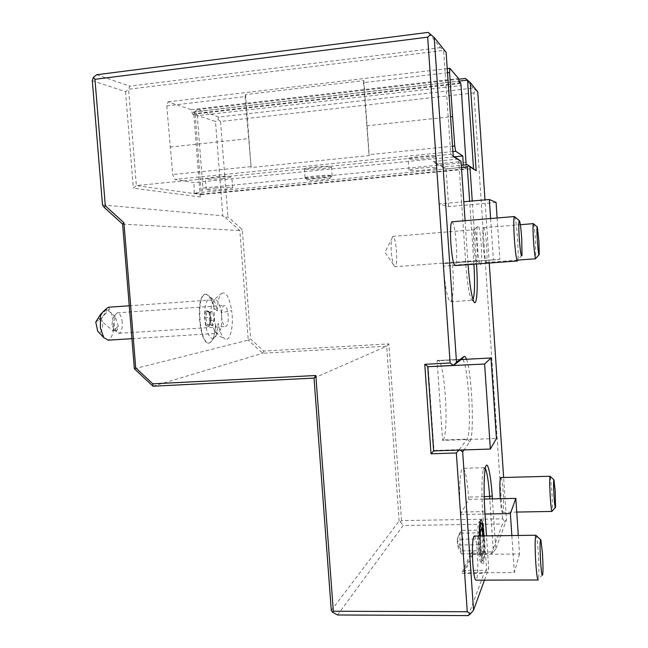 <?xml version="1.0" encoding="UTF-8"?>
<svg xmlns="http://www.w3.org/2000/svg" width="648" height="648" viewBox="0 0 648 648"><rect width="100%" height="100%" fill="white"/><g stroke="black" fill="none" stroke-linecap="round" stroke-linejoin="round"><path stroke-width="0.49" stroke-dasharray="3.24 2.43" d="M465.086 220.693L468.067 264.627M476.515 263.995L472.254 201.002M492.407 498.879L495.801 549.018L506.477 519.728L503.642 477.487M489.24 263.056L484.996 199.868M484.453 580.146L488.722 568.442L486.51 535.888M466.487 359.276C472.011 372.884 474.652 436.493 469.832 441.693L464.033 449.923M481.027 263.663C482.954 259.516 480.249 225.083 478.013 225.496L477.414 226.5C475.891 231.579 478.038 260.658 480.144 263.728M479.301 535.985C479.617 549.707 480.597 558.868 482.25 563.468L483.449 563.363C484.696 558.487 484.906 549.334 484.088 535.92M474.101 536.05C475.47 536.18 476.58 541.72 477.422 552.647C478.232 567.907 477.803 577.076 476.126 580.171M483.181 245.025C482.598 234.957 482.744 229.19 483.619 227.723C484.753 228.331 485.749 234.147 486.608 245.179C487.191 255.166 487.045 260.925 486.17 262.456C485.052 261.946 484.056 256.138 483.181 245.025M451.859 221.802C453.673 222.41 455.155 229.748 456.305 243.826C457.026 256.244 456.694 263.493 455.301 265.575M500.783 477.56C501.69 477.827 502.484 482.468 503.156 491.5C503.812 503.253 503.634 510.195 502.621 512.333C501.738 512.155 500.953 507.611 500.264 498.709M446.124 52.342L440.446 47.636L428.109 32.4M461.19 359.559L437.084 360.831L442.6 440.389L496.433 438.51M437.084 360.831L437.546 360.531C444.317 355.541 449.623 433.779 442.957 439.976L442.6 440.389M462.583 359.478C468.285 363.552 472.181 433.658 466.973 439.133L459.319 449.623L459.959 450.052M458.906 450.093L459.319 449.623L434.022 450.449L428.174 366.703M468.293 615.6L484.064 573.35L488.722 568.442M485.02 514.042L482.809 514.075L486.632 570.248L464.349 570.37L461.765 573.456L484.064 573.35M495.801 549.018L493.395 551.91L472.351 552.112L464.349 570.37L464.519 572.792L514.334 572.549L511.855 535.556M460.501 514.48L468.739 499.381L468.577 497.089C467.127 478.386 465.143 468.796 462.648 468.318C460.056 468.901 458.8 490.876 460.331 512.05L460.501 514.48L482.809 514.075L482.639 511.628C481.472 491.638 481.691 477.665 483.278 469.719L484.267 467.702L485.295 468.342M518.303 535.467L519.542 553.975L472.514 554.396L472.351 552.112L470.44 553.846L491.419 553.651L493.395 551.91L489.807 498.936M491.419 553.651L502.516 523.94L506.477 519.728M331.29 610.416L399.128 521.073L400.383 521.834L401.485 520.587L502.589 518.87L504.662 521.365M502.589 518.87L473.915 92.899L475.681 90.242L477.738 91.862M96.73 74.731L129.73 86.144L128.604 89.246L136.364 185.587L201.431 194.603L194.959 111.715L197.502 109.593L218.984 117.021L473.17 88.063L475.681 90.242M473.17 88.063L465.377 78.44M473.899 264.19L469.638 201.228M459.853 160.291L458.833 161.765L461.562 201.949L439.093 203.934L448.659 206.623L496.085 202.468M497.121 217.995L499.875 259.354L452.523 262.902L452.685 265.243C453.884 286.076 453.244 298.234 450.765 301.717C447.776 300.98 445.314 289.121 443.378 266.15L443.208 263.663L465.653 261.986L465.823 264.481C467.224 282.868 469.063 294.548 471.339 299.506L472.522 300.275L473.016 299.643M490.617 218.538L493.395 259.905L499.875 259.354M493.395 259.905L465.653 261.986L461.562 201.949L463.798 201.747M443.208 263.663L452.523 262.902M439.093 203.934L436.339 163.96L446.083 168.966L448.659 206.623M458.833 161.765L436.339 163.96L433.326 161.522L443.88 166.998L461.319 165.313M458.355 159.06L433.326 161.522M453.187 155.828L450.733 154.297L453.236 156.484M92.308 80.668L125.55 91.684L128.604 89.246L443.637 50.423L450.733 154.297L136.364 185.587L133.334 188.155L200.305 197L201.431 194.603L473.51 168.529M463.336 167.184L465.961 168.723L201.326 194.117L194.165 193.12L463.336 167.184L463.239 165.127M420.795 168.083C431.487 167.184 436.841 167.152 436.849 168.002C435.448 168.642 431.495 169.298 424.975 169.954C414.412 170.853 409.091 170.878 409.018 170.027C410.346 169.395 414.275 168.747 420.795 168.083M215.177 188.05C226.298 187.134 232.122 187.094 232.664 187.912L223.625 189.402C212.633 190.301 206.825 190.342 206.21 189.524L215.177 188.05M329.848 178.038L329.735 178.492C327.24 179.553 309.995 180.881 307.743 180.185L307.403 179.974C306.917 178.994 327.532 177.212 329.848 178.038M200.305 197L193.841 114.315L215.492 121.484L222.782 215.816L102.489 204.914M125.55 91.684L133.334 188.155M440.446 47.636L129.73 86.144M337.576 614.984L403.121 525.504L502.516 523.94M470.44 553.846L461.765 573.456M472.514 554.396L464.519 572.792M519.542 553.975L514.334 572.549M468.739 499.381L484.242 499.049M400.383 521.834L403.121 525.504M401.485 520.587L388.897 343.869L263.849 351.054L250.655 339.05L242.271 229.562L227.91 216.756L225.455 217.704L222.782 215.816M473.915 92.899L220.555 121.484L227.91 216.756M220.555 121.484L217.874 119.475L215.492 121.484M218.984 117.021L217.874 119.475M197.502 109.593L458.663 79.218M193.841 114.315L194.959 111.715L458.946 81.13M466.268 162.413L202.929 188.05L197.292 115.749L461.052 85.455M134.363 368.793L248.241 340.135L239.833 230.526L225.455 217.704M122.618 224.127L239.833 230.526L242.271 229.562M399.128 521.073L386.654 346.186L262.651 353.257L248.241 340.135L250.655 339.05M214.496 331.193L211.248 320.485C210.398 313.6 210.689 307.873 212.131 303.313L216.108 297.821L221.405 293.568C218.878 296.371 217.517 302.154 217.315 310.919C216.359 305.897 215.006 302.179 213.265 299.749C208.518 293.001 203.496 304.592 204.889 319.893C206.129 335.227 212.86 343.918 216.286 335.227L218.295 323.49C219.915 332.311 222.232 337.519 225.237 339.098L219.332 335.875L214.496 331.193L217.712 333.331C221.235 330.998 222.45 324.122 221.357 312.701L231.684 310.684C233.863 325.669 230.372 341.658 225.237 339.098M221.405 293.568C225.909 291.065 229.335 296.768 231.684 310.684M388.897 343.869L386.654 346.186L314.037 378.092M153.001 386.224L262.651 353.257L263.849 351.054M211.248 320.485L214.601 321.181L215.833 326.228L218.295 323.49M215.833 326.228L213.492 338.669L209.782 342.889C199.77 346.688 195.348 295.302 205.619 294.168L209.895 296.501C211.791 299.109 213.305 303.053 214.439 308.318L214.107 308.699C211.88 298.793 208.915 293.957 205.205 294.2C194.927 295.334 199.349 346.712 209.369 342.914C212.819 341.528 214.844 335.85 215.452 325.879M217.315 310.919L214.439 308.318M214.601 321.181L214.107 308.699M212.131 303.313L214.869 299.757C217.809 299.789 219.972 304.098 221.357 312.701M109.22 307.192L109.075 309.388C110.962 311.777 112.282 315.309 113.052 319.974C114.218 331.096 112.582 337.827 108.151 340.168M95.758 322.007L101.363 318.686L109.075 309.388M106.377 309.817C102.408 313.122 99.93 316.184 98.933 318.978L99.687 318.84C103.656 315.519 106.126 312.474 107.106 309.687L106.377 309.817M101.363 318.686C104.547 325.126 101.242 336.62 97.71 331.185M111.983 324.778L112.849 318.111L114.129 316.362L115.182 316.507L118.373 326.098C117.734 329.257 117.069 330.78 116.389 330.658L114.186 329.443L111.983 324.778M113.878 328.933L113.019 330.877L113.732 330.707L118.373 326.098M122.027 320.647C122.747 327.629 121.751 331.849 119.046 333.307L116.438 331.8L114.226 325.507L114.947 315.309L117.199 312.814C119.434 312.798 121.038 315.414 122.027 320.647M221.843 318.427C221.162 311.21 221.9 306.893 224.046 305.459C225.844 305.475 227.173 308.173 228.031 313.559C228.712 320.72 227.966 325.029 225.812 326.487C224.038 326.487 222.718 323.806 221.843 318.427M206.186 325.782L204.476 317.674L205.772 310.457L208.737 311.372L209.498 312.223L210.965 319.237L209.863 325.515L207.279 324.802L205.797 317.723L206.915 311.421L209.498 312.223L212.698 312.004L214.148 319.027L213.062 325.312L209.863 325.515L209.158 326.6L206.186 325.782L207.279 324.802L210.495 324.591L209.021 317.512L210.13 311.21L212.698 312.004M208.737 311.372L210.349 319.351L214.148 319.027M205.772 310.457L206.591 311.388L210.13 311.21M204.476 317.674L209.021 317.512M213.062 325.312L210.495 324.591M447.517 72.722L363.569 82.628L363.868 80.563L245.592 94.576L245.09 96.617L166.779 105.867L168.051 101.833L191.12 109.682L192.659 114.348L192.61 112.096L458.97 81.243M166.779 105.867L172.716 174.571L174.766 179.399L193.963 182.574L454.718 156.792M194.165 193.12L193.963 182.574M202.929 188.05L201.326 194.117M460.631 82.879L196.417 113.376L197.292 115.749M196.417 113.376L192.61 112.096M192.659 114.348L459.319 83.6M191.12 109.682L458.565 78.538M465.961 168.723L466.147 164.843M452.895 151.559L174.766 179.399M424.189 158.598C413.618 159.505 408.289 159.481 408.208 158.533C409.536 157.837 413.465 157.148 419.993 156.46C430.685 155.544 436.039 155.561 436.055 156.516C434.662 157.221 430.709 157.918 424.189 158.598M222.791 178.573C211.791 179.48 205.983 179.472 205.359 178.548L214.318 176.977C225.439 176.062 231.279 176.062 231.822 176.985L222.791 178.573M304.722 169.217L304.43 168.772C305.702 167.387 328.706 165.499 331.25 166.577L331.468 167.006C330.067 168.391 307.646 170.246 304.722 169.217M245.09 96.617L251.141 167.532L369.239 155.593L369.004 154.686L452.531 146.221M250.833 166.657L172.716 174.571M363.868 80.563L369.239 155.593M245.592 94.576L251.141 167.532M363.569 82.628L369.004 154.686M366.663 125.834L450.522 116.778M447.233 68.615L168.051 101.833M170.043 147.072L248.281 138.623M305.378 178.119C308.108 178.978 328.739 177.39 331.76 176.094L331.906 175.535C329.362 174.571 306.366 176.434 305.095 177.714L305.378 178.119M461.465 167.484L446.083 168.966L443.88 166.998M473.882 230.51C472.619 234.657 474.377 258.074 476.118 260.302L476.564 260.585C478.556 260.107 476.385 229.327 474.385 229.684L477.414 226.5M395.005 266.733L393.522 264.74C391.343 256.956 390.647 248.557 391.441 239.525L392.85 236.374C396.074 235.921 398.35 266.134 395.142 266.701L395.005 266.733M481.488 528.59L479.99 521.964L478.945 521.915L478.67 522.725C476.823 528.517 478.224 558.228 480.533 561.816L481.658 561.735L481.861 561.103C483.141 556.713 482.946 539.16 481.545 529.003M481.861 561.103L483.23 560.075C481.885 564.238 479.698 549.455 479.714 535.977M483.408 559.499C484.331 554.599 484.429 546.742 483.7 535.92M480.427 535.969L480.5 545.332L482.096 556.057L481.95 555.198L479.957 553.692L481.189 550.695L480.654 535.961M482.096 556.057L483.546 552.436L481.189 550.695L462.81 550.881C459.626 547.981 457.788 545.057 457.302 542.109C457.796 541.153 459.626 540.181 462.802 539.209L462.81 550.881L461.4 553.862L458.403 548.224L457.415 543.324L457.423 538.35L457.302 542.109C457.318 538.196 458.679 534.284 461.392 530.372L479.787 530.105L478.54 532.891L478.621 544.765L479.957 553.692L461.4 553.862L459.967 544.976L478.621 544.765L480.452 545.122L481.95 555.198M480.395 531.49L479.552 532.64L478.54 532.891L459.967 533.15L457.423 538.35M481.027 529.627L479.787 530.105L480.419 534.373M483.546 552.436L483.424 538.383L481.1 538.974L462.802 539.209L461.392 530.372L459.967 533.15L459.967 544.976L457.415 543.324M535.839 535.24L536.244 535.604C536.973 537.783 537.638 543.275 538.245 552.08C538.998 564.724 539.104 573.658 538.537 578.866L538.205 579.968M533.547 223.795C534.227 225.998 534.892 231.846 535.556 241.34L535.75 258.763M514.358 216.537L514.804 216.878C515.824 219.988 516.756 227.351 517.582 238.974C518.206 249.018 518.311 255.952 517.882 259.791L517.558 260.95M550.257 476.45L551.821 490.374C552.428 500.523 552.566 507.352 552.218 510.875L552.056 511.426M461.506 359.316L437.449 360.588M469.832 441.693L466.973 439.133L442.957 439.976M484.89 512.114L482.639 511.628L460.331 512.05M452.685 265.243L476.483 263.469M468.05 264.319L443.378 266.15M484.178 496.749L468.577 497.089M210.414 319.407L209.158 326.6M483.424 538.383L483.068 535.937M437.546 360.531L461.587 359.259M483.278 469.719L485.514 467.354M450.765 301.717L472.522 300.275M473.882 301.725L471.339 299.506M484.267 467.702L462.648 468.318M213.265 299.749L209.895 296.501M216.286 335.227L213.492 338.669M129.252 305.783L214.869 299.757M131.917 338.685L217.712 333.331M98.933 318.978L113.019 330.877M113.295 330.934L116.389 330.658M116.438 331.8L114.186 329.443M115.182 316.507L107.106 309.687M114.947 315.309L112.849 318.111M117.199 312.814L224.046 305.459M119.046 333.307L225.812 326.487M209.782 342.889L209.369 342.914M205.619 294.168L205.205 294.2M208.769 311.801L210.349 319.351L209.191 326.025M206.591 311.388L209.199 312.19M436.849 168.002L436.055 156.516M409.018 170.027L408.208 158.533M232.664 187.912L231.822 176.985M206.21 189.524L205.359 178.548M331.468 167.006L332.116 175.924M304.43 168.772L305.095 177.714M307.403 179.974L304.957 177.868M329.735 178.492L331.76 176.094M476.118 260.302L480.184 263.809M392.648 236.415L474.255 229.716M476.564 260.585L395.142 266.701M393.522 264.74L384.944 252.266L391.441 239.525M480.217 521.105L478.67 522.725M482.25 563.468L480.533 561.816M481.156 523.074L481.683 523.576M480.379 531.603L480.476 545.154M480.824 529.78L479.552 532.64M458.403 548.224L457.658 543.607M542.724 574.582L538.537 578.866M483.619 227.723L520.36 224.702M486.17 262.456L517.833 260.099M522.005 255.272L517.882 259.791M502.621 512.333L516.74 512.074"/><path stroke-width="0.97" d="M453.187 155.828L461.044 161.336L453.236 156.484L446.124 52.342L434.2 37.446L456.5 362.167L464.009 356.505C464.786 355.954 465.612 356.878 466.487 359.276M461.044 161.336L465.086 220.693M468.067 264.627C469.565 284.116 471.501 296.476 473.882 301.725C476.863 307.444 478.135 287.226 476.515 263.995M472.254 201.002L469.946 166.86L467.419 164.722L476.167 170.716L469.946 166.86M484.996 199.868L477.738 91.862L470.213 82.458L476.167 170.716M503.642 477.487L489.24 263.056M486.51 535.888L484.89 512.114C483.643 490.763 483.854 475.843 485.514 467.354C487.458 459.205 490.811 474.304 492.221 496.101L492.407 498.879M464.033 449.923L462.664 451.867L473.534 610.108L484.453 580.146M480.144 263.728L480.63 264.19L481.027 263.663M484.088 535.92C483.084 523.851 481.893 518.627 480.508 520.231L480.217 521.105C479.56 523.868 479.261 528.825 479.301 535.985M472.813 563.606C472.011 548.143 472.441 538.958 474.101 536.05L535.839 535.24C534.932 538.18 534.916 547.487 535.799 563.169C536.601 574.314 537.403 579.911 538.205 579.968L476.126 580.171C474.773 580.122 473.672 574.598 472.813 563.606M450.862 243.583C450.141 231.044 450.473 223.787 451.859 221.802L514.358 216.537C513.589 218.498 513.581 225.836 514.334 238.553C515.411 252.971 516.488 260.439 517.558 260.95L455.301 265.575C453.527 265.129 452.045 257.799 450.862 243.583M500.264 498.709L500.248 498.417C499.592 486.543 499.77 479.593 500.783 477.56L550.047 476.272L553.967 479.82L555.198 490.973L555.555 507.4C555.158 508.712 554.664 505.1 554.048 496.554C553.424 485.498 553.4 479.925 553.967 479.82M104.044 207.222L105.308 205.797L123.93 222.75L135.707 367.829L134.363 368.793L122.618 224.127L104.044 207.222L102.489 204.914L92.308 80.668L93.409 77.323L96.73 74.731L428.109 32.4L434.2 37.446M93.409 77.323L94.956 79.307L427.672 37.163L430.742 34.409M427.672 37.163L450.133 362.985L453.519 365.391L461.587 359.259L462.583 359.478M456.5 362.167L453.519 365.391L428.174 366.703L424.764 364.314L450.133 362.985M461.19 359.559L491.014 357.971L484.615 364.03L428.174 366.703M491.014 357.971L496.433 438.51L490.366 449.064L433.625 450.919L427.761 366.971M459.959 450.052L462.664 451.867M433.625 450.895L431.017 453.794L424.764 364.314M458.906 450.093L456.338 452.984L431.017 453.794M456.338 452.984L467.281 611.753L470.602 613.688L473.534 610.108M134.363 368.793L153.001 386.224L314.037 378.092L331.29 610.416L332.408 612.166L337.576 614.984L468.293 615.6L470.602 613.688M511.855 535.556L510.381 513.581L485.02 514.042M485.295 468.342C487.11 472.19 488.56 481.618 489.653 496.627L489.807 498.936L515.832 498.377L510.381 513.581M518.303 535.467L515.832 498.377M458.663 79.218L465.377 78.44L470.213 82.458M458.946 81.13L467.54 80.133L473.51 168.529M469.638 201.228L467.313 166.925L468.553 165.71M463.798 201.747L489.345 199.487L496.085 202.468L497.121 217.995M473.016 299.643C474.7 294.532 475 282.714 473.899 264.19M489.345 199.487L490.617 218.538M461.319 165.313L467.419 164.722M105.308 205.797L94.956 79.307M135.707 367.829L152.831 383.835L315.843 375.508L333.331 611.234L467.281 611.753M332.408 612.166L333.331 611.234M484.242 499.049L489.807 498.936M466.147 164.843L461.052 85.455L460.631 82.879L458.97 81.243M122.618 224.127L123.93 222.75M152.831 383.835L153.001 386.224M314.037 378.092L315.843 375.508M100.602 314.337L95.758 322.007L97.71 331.185L103.802 337.616L100.319 327.758L100.602 314.337C104.628 310.068 107.366 307.695 108.815 307.217L109.22 307.192M103.802 337.616L108.151 340.168L131.917 338.685M450.522 116.778L452.579 116.551L449.574 72.479L449.858 68.299L458.565 78.538L459.319 83.6L459.205 81.219M452.579 116.551L454.766 145.994L455.722 151.276L462.802 155.99L463.239 165.127M454.718 156.792L462.802 155.99M455.722 151.276L452.895 151.559M454.766 145.994L452.531 146.221M449.574 72.479L447.517 72.722M449.858 68.299L447.233 68.615M484.615 364.03L490.366 449.064M461.465 167.484L467.313 166.925M479.714 535.977C479.714 529.416 480.055 525.269 480.735 523.535L481.683 523.576C482.501 525.382 483.173 529.497 483.7 535.92M481.545 529.003L481.488 528.59M483.068 535.937L481.869 527.739L480.395 531.49M481.869 527.739L481.027 529.627M540.602 561.986C541.404 572.792 542.109 576.995 542.724 574.582C543.137 570.442 543.04 563.282 542.433 553.109L540.869 539.914C539.897 539.703 539.808 547.066 540.602 561.986M517.833 260.099L535.75 258.763C535.078 258.22 534.341 252.323 533.531 241.08C532.915 230.891 532.85 225.083 533.328 223.633L537.176 226.849M537.37 240.821C538.124 251.173 538.747 255.749 539.225 254.543L538.901 241.04L537.33 226.986C536.803 226.727 536.811 231.344 537.37 240.821M519.259 238.229C520.32 251.975 521.235 257.653 522.005 255.272L521.721 238.586C521.065 229.238 520.336 223.333 519.55 220.879C518.659 220.118 518.562 225.909 519.259 238.229M516.74 512.074L552.056 511.426C551.521 511.215 550.93 506.517 550.29 497.34C549.585 485.336 549.512 478.313 550.047 476.272M464.009 356.505L461.506 359.316M492.221 496.101L484.178 496.749M480.395 531.06L480.427 535.969M480.654 535.961L480.419 534.373M108.815 307.217L129.252 305.783M480.022 521.996L481.156 523.074M536.244 535.604L540.562 539.622M520.36 224.702L533.328 223.633M538.942 254.858L535.92 258.196M514.804 216.878L519.226 220.604M555.271 507.692L552.218 510.875"/></g></svg>
